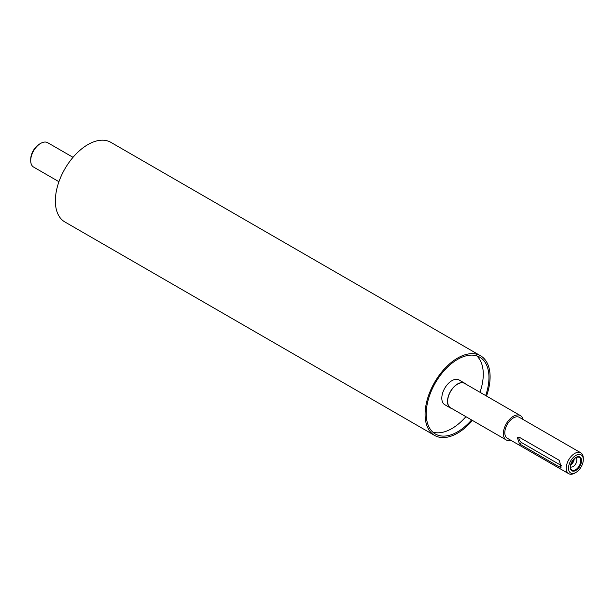 <?xml version="1.0" encoding="UTF-8"?>
<svg xmlns="http://www.w3.org/2000/svg" width="614" height="614" viewBox="0 0 614 614"><rect width="100%" height="100%" fill="white"/><g stroke="black" fill="none" stroke-linecap="round" stroke-linejoin="round"><path stroke-width="0.92" d="M580.775 460.784A7.284 4.206 -60 0 1 576.561 469.065A7.284 4.206 -60 0 1 570.82 468.651A7.284 4.206 -60 0 1 571.987 461.659A7.284 4.206 -60 0 1 577.459 457.146A7.284 4.206 -60 0 1 580.775 460.784M581.535 460.669A7.967 4.597 -60 0 1 573.092 471.176A7.967 4.597 -60 0 1 573.092 459.909A7.967 4.597 -60 0 1 581.535 460.669M575.709 457.768A5.227 3.016 -60 0 1 575.725 457.775A5.227 3.016 -60 0 1 576.815 460.17A5.227 3.016 -60 0 1 574.527 465.435A5.227 3.016 -60 0 1 570.498 466.832A5.227 3.016 -60 0 1 570.483 466.824M574.197 458.873A5.227 3.016 -60 0 1 570.682 464.959M571.02 463.762A4.068 2.349 120 0 0 573.33 459.763M561.68 465.75A4.022 2.326 60 0 1 561.518 465.658L521.7 442.671A4.022 2.326 60 0 1 518.914 437.114M519.513 443.93L517.257 437.306L519.513 437.368L559.331 460.354L561.096 467.262L559.331 466.924L519.513 443.93L521.7 442.671M583.3 459.648L583.3 458.336A12.065 6.969 120 0 0 580.798 452.81A12.065 6.969 120 0 0 574.765 453.408A12.065 6.969 120 0 0 566.883 464.038A12.065 6.969 120 0 0 568.733 473.709A12.065 6.969 120 0 0 574.765 473.11L575.909 472.458A10.461 6.04 -60 0 1 568.51 468.19A10.461 6.04 -60 0 1 575.909 455.381A10.461 6.04 -60 0 1 583.3 459.648A10.461 6.04 -60 0 1 575.909 472.458M580.798 452.81L519.367 417.343A12.065 6.969 120 0 0 513.335 417.942A12.065 6.969 120 0 0 505.452 428.572A12.065 6.969 120 0 0 507.302 438.242L568.733 473.709M39.519 144.06L40.654 143.4L39.519 144.06A12.472 7.199 120 0 0 30.7 159.325L30.7 160.638A14.076 8.128 -60 0 1 40.654 143.4A14.076 8.128 -60 0 1 47.692 142.701L73.02 157.322M58.944 181.706L33.616 167.085A14.076 8.128 -60 0 1 30.7 160.638M486.511 396.053A45.973 26.54 120 0 0 480.578 355.798A45.973 26.54 120 0 0 457.591 358.077A45.973 26.54 120 0 0 427.559 398.586A45.973 26.54 120 0 0 434.605 435.426A45.973 26.54 120 0 0 472.435 420.436M485.666 395.562A44.361 25.611 120 0 0 479.772 357.187A44.361 25.611 120 0 0 457.591 359.39A44.361 25.611 120 0 0 428.61 398.478A44.361 25.611 120 0 0 435.41 434.029A44.361 25.611 120 0 0 471.59 419.945M432.747 432.072A44.361 25.611 120 0 0 465.903 416.66M479.979 392.277A44.361 25.611 120 0 0 476.748 355.867M465.826 384.111A14.276 8.243 120 0 0 464.729 383.243L459.042 379.959A14.276 8.243 120 0 0 451.904 380.665A14.276 8.243 120 0 0 442.579 393.252A14.276 8.243 120 0 0 444.766 404.695L450.453 407.98A14.276 8.243 120 0 0 451.75 408.494M464.729 383.243A14.276 8.243 120 0 0 457.591 383.95A14.276 8.243 120 0 0 448.266 396.537A14.276 8.243 120 0 0 450.453 407.98M522.998 419.439A14.076 8.128 120 0 0 520.373 415.601L464.629 383.42A14.076 8.128 120 0 0 457.591 384.118A14.076 8.128 120 0 0 448.397 396.521A14.076 8.128 120 0 0 450.553 407.803L506.297 439.985A14.076 8.128 120 0 0 510.932 440.338M520.373 415.601A14.076 8.128 120 0 0 513.335 416.3A14.076 8.128 120 0 0 504.14 428.702A14.076 8.128 120 0 0 506.297 439.985M480.578 355.798L110.85 142.341A45.973 26.54 120 0 0 87.863 144.612A45.973 26.54 120 0 0 57.831 185.129A45.973 26.54 120 0 0 64.877 221.961L434.605 435.426M561.518 465.658L559.331 466.924"/></g></svg>
